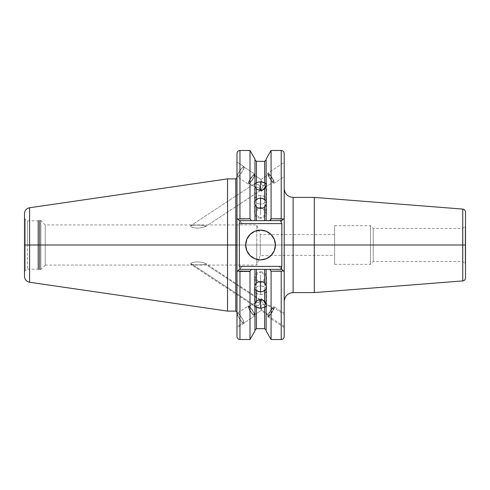 <?xml version="1.0" encoding="UTF-8"?>
<svg xmlns="http://www.w3.org/2000/svg" width="490" height="490" viewBox="0 0 490 490"><rect width="100%" height="100%" fill="white"/><g stroke="black" fill="none" stroke-linecap="round" stroke-linejoin="round"><path stroke-width="0.37" stroke-dasharray="2.45 1.84" d="M260.545 201.298L260.545 195.565C268.22 195.302 268.22 204.238 260.545 203.975L260.545 201.298L260.545 203.975A5.947 4.208 0 0 0 266.346 200.704A5.947 4.208 0 0 0 266.493 199.773A5.947 4.208 0 0 0 260.545 195.565L260.545 203.975L260.545 195.565A5.947 4.208 0 0 0 254.592 199.773A5.947 4.208 0 0 0 254.739 200.704A5.947 4.208 0 0 0 260.545 203.975C252.871 204.238 252.871 195.302 260.545 195.565L260.545 201.298M265.88 187.247L265.28 188.332M266.493 199.773L266.493 183.781L266.119 185.716L266.07 200.722M260.545 214.099L260.545 207.864L260.545 214.099M262.462 208.14L266.413 213.861L260.545 218.173A5.947 5.151 0 0 0 266.493 213.015A5.947 5.151 0 0 0 262.462 208.14M260.545 208.428L260.545 218.173L260.545 208.428M264.631 161.339L264.631 220.635L266.119 220.635L266.119 183.346M266.456 202.333L266.18 203.644M266.119 200.251L266.493 201.715L266.493 213.015M260.545 288.702L260.545 294.435C252.871 294.698 252.871 285.762 260.545 286.025L260.545 288.702L260.545 286.025A5.947 4.208 180 0 0 254.739 289.296A5.947 4.208 180 0 0 254.592 290.227A5.947 4.208 180 0 0 260.545 294.435L260.545 286.025L260.545 294.435A5.947 4.208 180 0 0 266.493 290.227A5.947 4.208 180 0 0 266.346 289.296A5.947 4.208 180 0 0 260.545 286.025C268.22 285.762 268.22 294.698 260.545 294.435L260.545 288.702M255.204 302.753L255.805 301.668M254.592 290.227L254.592 306.219L254.965 304.284L255.014 289.278M260.545 275.901L260.545 282.136L260.545 275.901M258.622 281.86L254.671 276.139L260.545 271.828A5.947 5.151 180 0 0 254.592 276.985A5.947 5.151 180 0 0 258.622 281.86M260.545 281.572L260.545 271.828L260.545 281.572M254.965 286.16L254.965 306.654M254.635 287.667L254.91 286.356M254.965 289.749L254.592 288.285L254.592 276.985M246.801 250.69L245.668 245A14.872 14.872 0 0 0 260.545 259.872A14.872 14.872 0 0 0 275.417 245A14.872 14.872 0 0 0 260.545 230.129A14.872 14.872 0 0 0 245.668 245L246.801 239.31M465.5 277.946L465.5 212.054L465.5 245L293.118 245L293.118 292.597L293.118 245L284.194 245L284.194 301.522L284.194 188.479L284.194 245L284.194 188.479L284.194 245L284.194 188.479L284.194 245L293.118 245L293.118 197.403M465.2 245L465.2 226.925L465.2 245L462.523 245L462.523 261.525L462.523 245L465.2 245L465.2 263.075L465.2 245L462.523 245L462.523 261.525L462.523 245L373.282 245L373.282 261.525L373.282 245L370.477 245L370.477 264.337L370.477 245L260.251 245L260.251 255.413L260.251 245L334.615 245L334.615 255.413L334.615 245L462.523 245L373.282 245L373.282 261.525L373.282 245L462.523 245L462.523 228.475L462.523 245L465.2 245L465.2 226.925L465.2 245M24.5 276.36L24.5 245L25.241 245L25.241 219.496L25.241 245L25.241 219.496L25.241 245L24.5 245L24.5 218.209L24.5 245L24.5 218.209L24.5 245L27.477 245L27.477 269.212L27.477 245L25.241 245L25.241 270.505L25.241 245L37.883 245L37.883 269.212L37.883 245L38.643 245L37.883 245L37.883 269.212L37.883 245L27.477 245L27.477 269.212L27.477 245L37.883 245L27.477 245L27.477 220.788L27.477 245L25.241 245L25.241 219.496L25.241 270.505L25.241 245L25.241 270.505L25.241 245L24.5 245L24.5 213.64L24.5 245L29.59 245L29.59 207.754L29.59 245L24.5 245L24.5 276.36L24.5 213.64M268.581 315.542L260.992 310.55L261.623 308.437L262.334 307.665L265.562 306.63A4.906 0.962 -123.3 0 1 265.543 306.611L265.562 306.63A4.906 0.962 -123.3 0 1 262.181 302.232A4.906 0.962 -123.3 0 1 261.017 298.784L265.176 301.92L261.017 298.784A4.906 0.962 -123.3 0 1 265.562 304.094L261.905 299.17L261.017 298.784L260.178 299.335L259.81 303.641L258.812 305.288L256.968 305.791L254.286 305.625L252.503 304.909L252.73 304.241L252.442 304.572L252.895 305.209L256.037 305.809L258.812 305.288L259.81 303.641L260.184 300.205L205.543 264.257L201.506 264.827L194.291 264.857L190.573 264.214L190.635 263.381L252.797 304.192L248.834 306.801A4.906 0.962 56.7 0 0 250.727 311.432A4.906 0.962 56.7 0 0 254.23 315.003L260.992 310.55L254.23 315.003A4.906 0.962 56.7 0 0 252.338 310.372A4.906 0.962 56.7 0 0 248.834 306.801L252.797 304.192L258.843 302.22L259.749 301.032L260.178 299.335L261.017 298.784C261.096 300.799 262.609 303.414 265.562 306.63L265.335 303.598L273.487 308.957A4.459 0.876 -56.7 0 0 273.487 308.088A4.459 0.876 -56.7 0 0 271.031 310.286A4.459 0.876 -56.7 0 0 268.581 314.672A4.459 0.876 -56.7 0 0 268.581 315.542A4.459 0.876 -56.7 0 0 271.031 313.343A4.459 0.876 -56.7 0 0 273.487 308.957L265.335 303.598L265.562 306.63L262.334 307.665L261.421 308.859L260.992 310.55L260.992 309.68L268.581 314.672L260.992 309.68L260.974 310.342M265.476 306.648L265.029 306.752M284.194 317.698L284.194 319.002M284.194 319.015L284.194 322.469M284.194 324.374L284.194 323.137L284.194 324.374M284.194 326.358L284.194 313.349L284.194 314.513L274.302 308.008A5.947 1.17 123.3 0 1 271.031 313.851A5.947 1.17 123.3 0 1 267.761 316.785A5.947 1.17 123.3 0 1 267.761 315.621L284.194 326.432L284.194 327.473L284.194 326.346M252.503 304.909L252.895 305.209M252.73 305.111L190.573 264.214L194.291 264.857L201.506 264.827L205.543 264.257L205.923 263.896L205.653 263.461L201.696 262.217L196.876 261.868L192.227 262.567L190.635 263.381L190.573 264.214M248.259 305.932A5.947 1.17 -123.3 0 1 252.509 310.262A5.947 1.17 -123.3 0 1 254.8 315.872L243.836 323.088A5.947 1.17 56.7 0 0 241.539 317.477A5.947 1.17 56.7 0 0 237.295 313.147L248.259 305.932L248.902 308.675L251.211 312.498L253.71 315.389L254.549 315.903L254.929 315.652L254.157 313.128L252.509 310.262L250.525 307.604L248.516 305.901L237.295 313.147L239.561 314.819L242.158 318.457L243.824 321.893L243.965 322.867L243.585 323.118L241.57 321.409L238.973 317.777L237.564 315.058L237.295 313.147A5.947 1.17 56.7 0 0 239.592 318.757A5.947 1.17 56.7 0 0 243.836 323.088L254.8 315.872A5.947 1.17 -123.3 0 1 250.555 311.542A5.947 1.17 -123.3 0 1 248.259 305.932M261.035 308.822L261.121 307.793L261.035 308.822M261.274 306.679L261.593 305.552L261.274 306.679M261.887 305.043L261.593 305.552L261.887 305.043M262.413 304.56L262.799 304.37L262.413 304.56M263.351 304.204L264.465 304.076L263.351 304.204M265.562 304.094L264.465 304.076L265.562 304.094L265.304 303.279L265.562 304.094M265.488 302.961L265.335 303.598L265.396 302.783M236.982 322.567L236.982 327.822L236.982 326.732L244.002 322.114A6.247 1.225 -123.3 0 1 244.002 323.333A6.247 1.225 -123.3 0 1 240.566 320.252A6.247 1.225 -123.3 0 1 237.136 314.121L237.136 314.121A6.247 1.225 -123.3 0 1 236.982 313.306L236.799 245L29.59 245L29.59 207.754M236.982 327.792L236.982 325.715M236.982 325.709L236.982 314.219M260.196 190.524L205.543 226.619L205.923 226.178L205.653 225.798L201.702 225.186L194.457 225.137L190.635 225.743L252.73 184.889L256.172 184.191L258.922 184.791L259.841 186.494L260.196 190.524M268.581 174.458A4.459 0.876 -123.3 0 1 271.766 177.705A4.459 0.876 -123.3 0 1 273.487 181.913L265.335 187.278L265.562 183.37L262.334 182.335L261.421 181.141L260.992 179.45L268.581 174.458L269.059 176.516L270.792 179.383L273.016 181.815L273.487 181.913L273.579 181.447L271.766 177.705L268.771 174.434L260.992 179.45L261.623 181.563L262.334 182.335L265.562 183.37L265.176 188.08L261.017 191.216C261.096 189.201 262.609 186.586 265.562 183.37A4.906 0.962 -56.7 0 0 262.193 187.75A4.906 0.962 -56.7 0 0 261.017 191.216L260.178 190.665L259.712 186.016L258.72 184.65L256.638 184.191L254.004 184.43L252.73 184.889L252.417 185.336L252.797 185.808L248.834 183.199A4.906 0.962 123.3 0 1 250.727 178.568A4.906 0.962 123.3 0 1 254.23 174.997L260.992 179.45L254.022 174.973L250.727 178.568L249.055 181.625L248.834 183.199L250.194 182.372L252.338 179.628L254.01 176.571L254.23 174.997A4.906 0.962 123.3 0 1 252.338 179.628A4.906 0.962 123.3 0 1 248.834 183.199L252.797 185.808L258.843 187.78L259.749 188.969L260.178 190.665L261.017 191.216A4.906 0.962 -56.7 0 0 265.562 185.906L262.744 185.606L261.678 184.62L260.992 179.45L261.678 184.62L262.744 185.606L265.562 185.906L261.905 190.831L261.017 191.216L265.176 188.08L265.562 185.906L265.335 187.278L273.487 181.913A4.459 0.876 -123.3 0 1 270.302 178.666A4.459 0.876 -123.3 0 1 268.581 174.458M284.194 176.106L284.194 175.451L284.194 176.651L284.194 176.106L284.194 176.651L274.302 183.156A5.947 1.17 56.7 0 0 272.005 177.545A5.947 1.17 56.7 0 0 267.761 173.215L284.194 162.404L284.194 167.458M284.194 171.898L284.194 172.388M284.194 171.592L284.194 162.404L284.194 172.253L284.194 162.404L267.761 173.215A5.947 1.17 56.7 0 0 270.057 178.826A5.947 1.17 56.7 0 0 274.302 183.156L284.194 176.651M254.8 174.128A5.947 1.17 -56.7 0 0 250.555 178.458A5.947 1.17 -56.7 0 0 248.259 184.069L237.295 176.853A5.947 1.17 123.3 0 1 239.592 171.243A5.947 1.17 123.3 0 1 243.836 166.912L254.8 174.128L243.585 166.882L241.57 168.591L238.973 172.223L237.564 174.942L237.295 176.853L238.942 175.855L241.539 172.523L243.567 168.823L243.836 166.912A5.947 1.17 123.3 0 1 241.539 172.523A5.947 1.17 123.3 0 1 237.295 176.853L248.259 184.069A5.947 1.17 -56.7 0 0 252.509 179.738A5.947 1.17 -56.7 0 0 254.8 174.128L254.531 176.039L252.509 179.738L249.906 183.07L248.259 184.069L248.528 182.157L250.555 178.458L253.152 175.132L254.8 174.128M236.982 162.521L236.982 167.151L236.982 162.049L244.002 166.667A6.247 1.225 -56.7 0 0 240.051 170.465A6.247 1.225 -56.7 0 0 236.982 176.694L236.982 176.559M236.982 167.151L236.982 173.178M236.982 175.61L236.982 175.304M236.982 173.632L237.136 177.104A6.247 1.225 -56.7 0 0 241.588 172.56A6.247 1.225 -56.7 0 0 244.002 166.667L236.982 162.049L236.982 171.696M236.982 177.006L236.982 176.694A6.247 1.225 -56.7 0 0 237.136 177.104L236.982 162.049M260.251 245L260.251 255.413L260.251 245L256.736 245L260.251 245L256.736 245L256.736 265.065L256.736 245L256.736 265.065L256.736 245L45.239 245L256.736 245L45.239 245L45.239 265.078L45.239 245L40.86 245L45.239 245L40.86 245L40.86 269.463L40.86 245L40.021 245L40.021 269.806L40.021 245L40.021 269.806L40.021 245L40.86 245L40.86 269.463L40.86 220.537L40.86 245L40.86 220.537L40.86 245L40.021 245L40.021 269.806L40.021 245L39.237 245L40.021 245L39.237 245L39.237 269.806L39.237 245L38.643 245L38.643 269.647L38.643 245L38.643 269.647L38.643 245L38.643 269.647L38.643 245L39.237 245L39.237 269.806L39.237 220.194L39.237 245L39.237 220.194L39.237 245L38.643 245L38.643 220.353L38.643 245L38.643 220.353L38.643 245L40.021 245L40.021 220.194L40.021 245L40.021 220.194L40.021 245L40.021 220.194L40.021 245L45.239 245L45.239 224.922L45.239 265.078L45.239 224.922L45.239 265.065L45.239 245L256.736 245L256.736 224.935L256.736 245L260.251 245L260.251 234.588L260.251 245L334.615 245L334.615 264.337L334.615 225.663L334.615 264.337L334.615 234.588L334.615 255.413L334.615 245L370.477 245L370.477 264.337L370.477 245L373.282 245L373.282 228.475L373.282 245L370.477 245L370.477 225.663L370.477 245L334.615 245L334.615 225.663L334.615 245L260.251 245L260.251 234.588L260.251 245M227.525 178.887L227.525 245L227.525 178.887M235.794 178.887L235.794 311.113L235.794 178.887L235.794 245L236.799 245L236.982 177.699M314.31 197.403L314.31 245L314.31 197.403M462.756 209.089L462.756 245L462.756 209.089L462.756 245L465.5 245L465.5 212.054M236.982 245L236.982 312.283L236.982 245M236.982 312.302L236.982 153.456M264.631 182.862L264.631 220.635L256.454 220.635L256.454 161.339M255.014 200.722L254.965 185.716L254.592 183.781L254.965 182.788M255.014 183.523L254.965 220.635L254.965 159.066L254.965 220.635L251.333 220.635L250.004 218.773L250.004 150.479L250.004 218.773L239.959 218.773L239.959 150.479M255.388 220.635L255.872 220.635L254.965 220.635L254.965 159.85M256.454 220.635L265.213 220.635L256.454 220.635L256.454 182.862M254.965 200.643L254.965 185.716M266.119 203.84L266.119 159.066L266.119 220.635L281.811 220.635L266.095 220.635M271.08 150.479L271.08 220.635L271.08 150.479M266.119 201.237L266.119 159.85M266.119 185.716L266.119 200.643M266.07 289.278L266.119 304.284L266.493 306.219L266.119 307.212M266.07 306.477L266.119 269.365L266.119 330.934L266.119 269.365L269.751 269.365L271.08 271.227L271.08 339.521L271.08 271.227L281.217 271.227L281.217 339.521M256.454 328.661L256.454 269.365L264.631 269.365L264.631 328.661M254.965 288.763L254.965 330.15M254.965 304.284L254.965 289.357M239.959 339.521L239.959 271.625L250.004 271.625L250.004 339.521L250.004 271.625L251.088 269.365L254.965 269.365L239.365 269.365L242.336 266.389L278.835 266.389L281.811 269.365L254.965 269.365M266.119 289.357L266.119 304.284M281.217 271.227L282.246 271.08L281.217 271.227L281.217 339.521L281.217 271.227L271.08 271.227L269.751 269.365L281.811 269.365L266.119 269.365L266.119 285.768L266.119 269.365L265.696 269.365L266.119 269.365L266.119 330.15M256.454 307.138L256.454 269.365L264.631 269.365L264.631 307.138M265.696 269.365L254.99 269.365M255.076 220.635L278.835 220.635L280.752 221.339L281.811 223.612L242.336 223.612L239.365 220.635L254.99 220.635M266.119 285.768L266.119 286.16L266.119 285.768M284.194 153.456L284.194 336.544M284.194 313.502L284.194 326.432L267.761 315.621A5.947 1.17 123.3 0 1 271.031 309.778A5.947 1.17 123.3 0 1 274.302 306.844A5.947 1.17 123.3 0 1 274.302 308.008L284.194 314.513L284.194 317.685M281.217 150.479L281.217 220.635L266.119 220.635M254.965 204.232L254.965 220.635L254.965 204.232M236.982 336.544L236.982 327.822M465.5 245L465.5 277.946L465.5 245M293.118 292.597L293.118 245L314.31 245L314.31 292.597L314.31 245L462.756 245L462.756 280.911M293.118 245L293.118 197.403L293.118 245M29.59 282.246L29.59 245L227.525 245L227.525 311.113L227.525 245L235.794 245L235.794 311.113M29.59 245L29.59 282.246L29.59 245M24.5 245L24.5 271.791L24.5 245M39.237 245L39.237 220.194L39.237 245M40.86 245L40.86 220.537L40.86 245M37.883 245L37.883 220.788L37.883 245L38.643 245L37.883 245L37.883 220.788L37.883 245M38.643 245L38.643 220.353L38.643 245M373.282 245L373.282 228.475L373.282 245M370.477 245L370.477 225.663L370.477 245M45.239 245L45.239 224.935L45.239 245M205.923 226.178L202.658 227.605L196.692 228.132L192.086 227.385L190.371 226.117L192.221 225.308L196.876 225.088L203.932 225.369L205.923 226.178M256.736 245L256.736 224.935L256.736 245M334.615 245L334.615 234.588L334.615 245M236.982 176.694L238.311 173.246L240.688 169.589L242.997 167.053L243.763 166.631L244.136 166.9L243.328 169.546L240.902 173.564L238.863 176.051L237.136 177.104A6.247 1.225 123.3 0 1 236.982 176.694M267.761 173.215L269.408 174.22L272.005 177.545L274.033 181.245L274.302 183.156L272.654 182.151L270.057 178.826L268.03 175.126L267.761 173.215M252.73 184.889L190.635 225.743L190.573 226.558L194.285 227.917L197.911 228.138L202.658 227.605L205.543 226.619L260.184 190.665L258.922 187.842L252.797 185.808L252.417 185.336L252.73 184.889M236.982 235.745L236.982 218.258L242.336 223.612L281.811 223.612L281.811 269.365L266.095 269.365M255.388 269.365L256.454 269.365M284.194 271.742L280.942 268.489L284.194 271.742L284.194 336.544L284.194 271.742L283.116 270.67L282.246 271.08L283.116 270.67L278.835 266.389L284.194 271.742L281.811 269.365L281.811 223.612L280.752 221.339L278.835 220.635L281.811 220.635L284.194 218.258L281.811 220.635L239.365 220.635L238.054 219.33L238.93 218.92L250.004 218.773L251.333 220.635L239.365 220.635L236.982 218.258L242.336 223.612L239.365 220.635L281.811 220.635L284.194 218.258L280.942 221.511L284.194 218.258L284.194 271.742L281.811 269.365L239.365 269.365L237.993 270.737L242.336 266.389L236.982 271.742L236.982 254.255M278.835 266.389L242.336 266.389L236.982 271.742L237.993 270.737L239.959 271.625L250.004 271.625L251.088 269.365L239.365 269.365L281.811 269.365L278.835 266.389M236.982 313.306A6.247 1.225 56.7 0 0 237.136 314.121L238.863 317.71L241.588 321.538L243.72 323.363L244.136 322.702L242.997 319.811L240.688 316.142L237.858 313.079L237.209 312.865L236.982 313.306A6.247 1.225 -123.3 0 1 237.136 312.896A6.247 1.225 -123.3 0 1 240.566 315.977A6.247 1.225 -123.3 0 1 244.002 322.114L236.982 326.732L236.982 314.69M236.982 313.655L236.982 313.012M248.834 306.801L250.194 307.628L252.338 310.372L254.01 313.429L254.23 315.003L252.871 314.176L250.727 311.432L249.055 308.375L248.834 306.801M252.73 304.241L190.635 263.381L192.227 262.567L196.876 261.868L201.696 262.217L204.906 263.057L205.923 263.896L205.543 264.257L260.184 300.205L260.178 299.335L258.922 302.159L252.73 304.241M260.196 299.543L205.653 263.461M284.194 317.808L284.194 318.469M265.28 302.704L273.579 308.241L271.295 312.981L268.587 315.548L268.771 314.139L270.278 311.371L272.226 308.859L273.475 308.081M274.302 308.008L274.425 307.052L274.033 306.82L271.35 309.362L268.385 314.084L267.773 316.791L268.881 316.283L270.713 314.268L274.302 308.008M27.477 245L27.477 220.788L27.477 245M462.523 245L462.523 228.475L462.523 245M236.982 218.258L240.235 221.511L236.982 218.258L236.982 153.456L236.982 218.258L238.054 219.33L239.959 218.773L239.959 150.479L239.959 218.773M236.982 271.742L240.235 268.489L236.982 271.742L236.982 336.544L236.982 271.742L237.993 270.737M238.477 271.154L239.959 271.625L239.959 339.521L239.959 271.227M284.194 218.258L284.194 153.456L284.194 218.258L281.811 220.635L281.217 220.635L281.217 150.485L281.217 218.773M237.289 271.436L237.607 271.123M268.802 232.628L272.912 236.737L275.129 242.097L275.417 245L275.129 247.903L272.912 253.263L268.808 257.366M266.235 258.738L260.545 259.872L254.849 258.738M252.283 257.373L248.179 253.263M248.173 236.744L252.277 232.634L254.849 231.262M257.642 230.41L263.442 230.41L266.235 231.262M262.462 281.86A5.947 5.151 180 0 0 266.493 276.985A5.947 5.151 180 0 0 260.545 271.828L266.413 276.139L262.462 281.86M266.18 286.356L266.456 287.673M258.622 208.14A5.947 5.151 0 0 0 254.592 213.015A5.947 5.151 0 0 0 260.545 218.173L254.671 213.861L258.622 208.14M254.904 203.638L254.629 202.327M334.615 225.663L370.477 225.663L373.282 228.475L462.523 228.475L465.5 226.411M45.239 224.922L40.86 220.537L40.021 220.194L37.883 220.788L27.477 220.788L25.241 219.496L24.5 218.209M334.615 264.337L370.477 264.337L373.282 261.525L462.523 261.525L465.5 263.589M45.239 265.078L40.86 269.463L40.021 269.806L37.883 269.212L27.477 269.212L25.241 270.505L24.5 271.791M284.194 327.596L267.761 316.785M261.905 299.17L265.176 301.92L265.488 302.943M244.002 323.333L236.982 327.951M45.239 265.065L256.736 265.065L260.251 255.413L334.615 255.413M334.615 234.588L260.251 234.588L256.736 224.935L45.239 224.935M261.905 190.831L265.176 188.08L265.488 187.058M284.194 313.349L274.302 306.844M266.493 276.985L266.493 288.285M266.493 306.219L266.493 290.227M254.592 213.015L254.592 201.715M254.592 183.781L254.592 199.773"/><path stroke-width="0.73" d="M265.28 188.332L262.744 189.881L260.545 190.2L260.545 181.784L262.744 182.06L265.954 183.548L266.119 182.788L266.468 184.203M266.18 203.644L266.119 220.635L264.631 220.635L265.213 220.635L264.631 220.635L264.631 206.964L262.744 208.048L260.545 208.428L258.34 208.048L256.454 206.964L256.454 220.635L264.631 220.635L264.631 206.964L266.119 204.232L264.631 206.964L262.744 208.048L260.545 208.428L260.545 207.864L262.462 208.14A5.947 5.151 0 0 0 260.545 207.864L260.545 198.119L262.744 198.475L265.88 200.575M266.119 159.85L264.631 161.339L264.631 182.862L264.631 161.339L256.454 161.339L256.454 182.862L258.34 182.06L261.66 181.851L266.07 183.523L266.119 159.066L266.119 182.788L266.493 183.781L266.119 185.716L266.119 200.643L266.456 202.333M255.805 301.668L258.34 300.119L260.545 299.8L260.545 308.216L258.346 307.941L255.131 306.452L254.965 307.212L254.616 305.797M255.266 269.365L256.454 269.365L255.872 269.365L256.454 269.365L256.454 283.036L258.346 281.952L260.545 281.572L262.744 281.952L264.631 283.036L264.631 269.365L256.454 269.365L256.454 283.036L254.965 285.768L256.454 283.036L258.346 281.952L260.545 281.572L260.545 282.136L258.622 281.86A5.947 5.151 180 0 0 260.545 282.136L260.545 291.881L258.34 291.526L255.204 289.425M254.965 289.749L254.965 304.284L254.635 287.667M254.91 286.356L254.965 288.763M275.417 245A14.872 14.872 0 0 1 260.545 259.872A14.872 14.872 0 0 1 245.668 245L246.801 250.69L250.029 255.517L254.849 258.738L260.545 259.872L266.235 258.738L271.062 255.517L274.284 250.69L275.417 245L274.284 239.31L271.062 234.483L266.235 231.262L260.545 230.129L254.849 231.262L250.029 234.483L246.801 239.31L245.668 245A14.872 14.872 0 0 1 260.545 230.129A14.872 14.872 0 0 1 275.417 245M265.543 306.611L265.029 306.752M284.194 322.475L284.194 313.502M236.982 314.219L236.982 322.573M284.194 176.106L284.194 174.562L284.194 176.106M284.194 167.451L284.194 171.586M236.982 162.521L236.982 162.049M236.982 167.151L236.982 176.694M236.982 171.696L236.982 177.006M235.794 178.887L227.525 178.887L29.59 207.754L29.59 245L24.5 245L24.5 213.64L24.5 245L29.59 245L29.59 207.754L29.59 245L227.525 245L227.525 178.887L227.525 245L235.794 245L235.794 178.887L236.982 177.699M462.756 209.089L314.31 197.403L293.118 197.403L293.118 245L284.194 245L293.118 245L293.118 292.597L293.118 245L314.31 245L314.31 197.403L314.31 245L462.756 245L462.756 209.089C464.44 209.371 465.353 210.357 465.5 212.054L465.5 277.946C465.353 279.643 464.44 280.629 462.756 280.911L462.756 209.089L462.756 245L465.5 245L465.5 277.946L465.5 245L462.756 245L462.756 280.911L462.756 245L314.31 245L314.31 292.597L314.31 245L293.118 245L293.118 292.597C287.697 293.124 284.721 296.101 284.194 301.522M29.59 282.246L227.525 311.113L235.794 311.113L235.794 245L236.982 245L235.794 245L235.794 311.113L235.794 178.887L235.794 245L227.525 245L227.525 311.113L227.525 245L29.59 245L29.59 282.246C26.442 281.542 24.745 279.576 24.5 276.36L24.5 213.64C24.745 210.424 26.442 208.458 29.59 207.754M263.749 198.903L264.631 199.485L264.631 188.975L262.744 189.881L260.545 190.2L258.346 189.881L256.454 188.975L256.454 199.485L258.346 198.475L260.545 198.119L263.749 198.903M254.965 185.716L254.965 200.643L254.965 185.716L254.592 183.781L254.965 182.788L254.965 183.346L254.965 159.066L254.965 182.788M266.07 200.722L264.631 199.485L264.631 188.975L266.119 186.274M254.965 159.85L256.454 161.339L256.454 182.862L255.014 183.523M255.204 183.536L258.34 182.06L260.545 181.784L260.545 190.2L258.346 189.881L256.454 188.975L254.965 186.274L256.454 188.975L256.454 199.485L255.131 200.643L258.346 198.475L260.545 198.119L260.545 207.864A5.947 5.151 0 0 0 258.622 208.14L260.545 207.864L260.545 208.428L258.34 208.048L256.454 206.964L256.454 220.635L254.965 220.635L254.965 203.84L254.592 201.709L254.965 200.251L254.629 202.327M271.08 218.773L271.08 150.479L271.08 218.773L281.217 218.773L281.217 150.479L281.217 218.773L283.116 219.33L281.811 220.635L269.751 220.635L271.08 218.773L282.246 218.92L283.116 219.33L281.811 220.635L266.119 220.635L269.751 220.635L271.08 218.773M266.493 201.715L266.119 203.84L266.119 201.237M266.119 200.251L266.119 185.716M254.965 159.066L250.004 150.479L239.959 150.479L239.959 218.773L250.004 218.773L250.004 150.479L250.004 218.773L251.333 220.635L254.965 220.635L239.365 220.635L238.054 219.33L238.93 218.92L250.004 218.773L251.333 220.635L239.365 220.635L236.982 218.258L236.982 336.544C237.16 338.351 238.152 339.343 239.959 339.521L239.959 271.227L250.004 271.227L250.004 339.521L250.004 271.227L238.93 271.08L239.959 271.227L239.959 339.521L239.959 271.625M266.095 220.635L266.119 203.84M266.119 304.284L266.119 289.357L266.119 304.284L266.493 306.219L266.119 307.212L266.119 306.654L266.119 330.934L266.119 307.212M266.389 289.149L266.493 288.292L266.389 289.149M266.119 330.934L271.08 339.521L281.217 339.521L281.217 271.227L271.08 271.227L271.08 339.521L271.08 271.227L269.751 269.365L266.119 269.365L266.119 286.16L266.456 287.673M254.965 304.284L254.592 306.219L254.965 307.212L254.965 330.934L255.014 306.477L256.454 307.138L256.454 328.661L264.631 328.661L264.631 307.138L260.545 308.216L256.454 307.138L256.454 328.661L254.965 330.15M257.336 291.097L256.454 290.515L256.454 301.025L258.34 300.119L260.545 299.8L262.744 300.119L264.631 301.025L264.631 290.515L262.744 291.526L260.545 291.881L257.336 291.097M239.365 269.365L236.982 271.742L239.365 269.365L251.333 269.365L250.004 271.227L251.333 269.365L254.965 269.365L239.365 269.365L239.757 268.967M254.965 286.16L254.965 269.365L254.965 286.16L254.592 288.285M266.119 330.15L264.631 328.661L264.631 307.138L260.545 308.216L260.545 299.8L262.744 300.119L264.631 301.025L266.119 303.727L264.631 301.025L264.631 290.515L265.954 289.357L262.744 291.526L260.545 291.881L260.545 282.136A5.947 5.151 180 0 0 262.462 281.86L260.545 282.136L260.545 281.572L262.744 281.952L264.631 283.036L264.631 269.365L281.811 269.365L284.194 271.742L284.194 153.456C284.01 151.649 283.018 150.657 281.217 150.479L271.08 150.479L266.119 159.066M265.88 306.464L264.631 307.138L266.07 306.477M255.014 289.278L256.454 290.515L256.454 301.025L254.965 303.727M266.119 285.768L264.631 283.036L265.88 284.88M254.965 269.365L255.872 269.365M239.757 221.033L239.365 220.635M281.419 268.967L281.811 269.365L269.751 269.365L271.08 271.227L282.24 271.08L283.116 270.67L281.811 269.365M266.18 286.356L266.095 269.365M281.217 339.521C283.018 339.343 284.01 338.351 284.194 336.544L284.194 271.742L284.194 336.544L284.194 271.742L283.116 270.67L281.217 271.227L281.217 339.521L281.217 271.227M254.904 203.638L254.965 220.635L255.388 220.635L254.99 220.635M239.959 150.479C238.152 150.657 237.16 151.649 236.982 153.456L236.982 218.258L236.982 153.456L236.982 218.258L238.054 219.33L239.959 218.773L239.959 150.479L239.953 218.773M254.965 204.232L256.454 206.964L255.204 205.12M293.118 245L293.118 197.403L293.118 245M29.59 245L29.59 282.246L29.59 245M284.194 162.95L284.194 162.404L284.194 162.95M239.365 223.612L281.811 223.612L281.811 266.389L239.365 266.389L239.365 223.612L239.365 266.389L240.235 268.489L239.365 266.389L281.811 266.389L281.811 223.612L280.942 221.511L281.811 223.612L239.365 223.612L239.592 222.472L239.365 223.612M265.696 269.365L266.009 269.365M264.631 269.365L255.388 269.365M264.631 220.635L255.388 220.635M236.982 315.156L236.982 313.012M284.194 317.808L284.194 318.469M284.194 316.215L284.194 316.528M240.235 221.511L239.592 220.861L240.235 221.511L239.592 222.472L240.235 221.511M236.982 271.742L236.982 218.258M239.592 269.139L240.235 268.489L239.592 269.139M238.054 270.67L238.93 271.08L238.054 270.67M284.194 218.258L284.194 153.456L284.194 218.258L283.116 219.33L284.194 218.258L284.194 271.742M281.811 220.635L280.942 221.511L281.811 220.635M280.942 268.489L281.811 266.389L280.942 268.489L281.585 269.139L280.942 268.489M237.993 270.737L238.477 271.154M237.289 271.436L237.607 271.123M268.808 257.366L266.235 258.738M254.849 258.738L252.277 257.366M248.179 253.263L246.801 250.69M246.801 239.31L248.179 236.737M252.277 232.634L252.779 232.315M254.849 231.262L257.642 230.41M266.235 231.262L268.808 232.634M266.493 306.219L266.468 305.797M254.592 183.781L254.616 184.203M465.2 226.925L465.5 226.411M235.794 311.113L236.982 312.302M254.965 330.934L250.004 339.521L239.959 339.521M293.118 292.597L314.31 292.597L462.756 280.911M293.118 197.403C287.697 196.876 284.721 193.899 284.194 188.479M465.2 263.075L465.5 263.589"/></g></svg>
